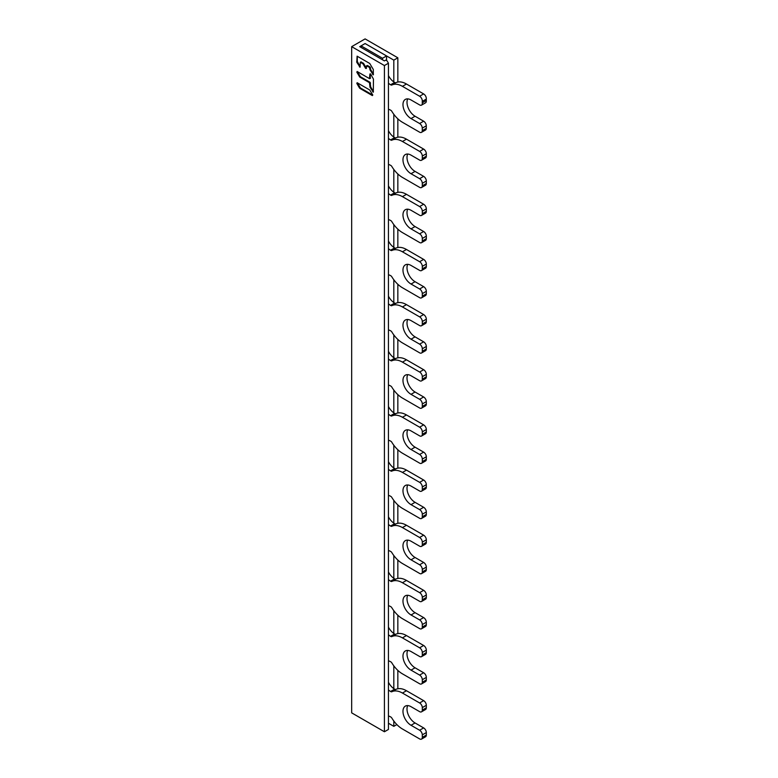 <?xml version="1.0" encoding="UTF-8"?>
<svg xmlns="http://www.w3.org/2000/svg" width="778" height="778" viewBox="0 0 778 778"><rect width="100%" height="100%" fill="white"/><g stroke="black" fill="none" stroke-linecap="round" stroke-linejoin="round"><path stroke-width="1.17" d="M372.779 95.091L360.428 87.963L357.374 82.847M373.44 91.648L370.668 86.883L370.095 82.322L360.428 76.74L357.374 71.625M370.095 78.247L370.532 73.871M366.37 68.182L363.598 63.426L360.943 61.89L360.321 62.259L362.966 63.786L365.621 68.376L366.37 68.454L366.506 65.829L369.462 67.385L370.036 69.903L373.314 74.853L373.314 69.456L369.725 63.456L357.102 56.162L356.781 62.259L360.058 67.209L360.321 62.259M360.185 66.655L357.287 61.452L357.287 56.269M373.44 74.309L370.668 69.543L370.095 67.025L367.44 65.498L366.506 65.829M388.446 550.523A11.388 6.574 60 0 1 390.595 551.417L390.887 551.592A1.896 1.099 60 0 1 391.801 552.536A22.008 12.711 -120 0 0 402.44 563.525L419.614 573.444A3.793 2.188 -120 0 0 421.511 573.629A3.793 2.188 -120 0 0 422.298 571.898L422.298 569.418A3.793 2.188 -120 0 0 419.614 564.77L411.027 559.81A11.388 6.574 60 0 1 403.588 549.774A11.388 6.574 60 0 1 405.328 540.652A11.388 6.574 60 0 1 411.027 541.216L419.614 546.175A3.793 2.188 -120 0 0 421.511 546.36A3.793 2.188 -120 0 0 422.298 544.629L422.298 542.149A3.793 2.188 -120 0 0 419.614 537.501L402.44 527.581A22.008 12.711 -120 0 0 391.801 526.298A1.896 1.099 60 0 1 390.887 526.181L390.595 526.016A11.388 6.574 60 0 1 388.446 524.44M407.711 540.126A11.388 6.574 -120 0 0 415.053 557.486L423.64 562.445A3.793 2.188 60 0 1 426.325 567.094L426.325 569.574A3.793 2.188 60 0 1 425.537 571.305L421.511 573.629M361.07 47.419L361.07 45.873L365.096 43.549L386.569 55.938L386.569 60.587M407.711 705.597A11.388 6.574 -120 0 0 415.053 722.957L423.64 727.916A3.793 2.188 60 0 1 426.325 732.555L426.325 735.035A3.793 2.188 60 0 1 425.537 736.776L421.511 739.1A3.793 2.188 -120 0 0 422.298 737.359L422.298 734.879A3.793 2.188 -120 0 0 419.614 730.241L411.027 725.281A11.388 6.574 60 0 1 403.588 715.245A11.388 6.574 60 0 1 405.328 706.123A11.388 6.574 60 0 1 411.027 706.687L419.614 711.646A3.793 2.188 -120 0 0 421.511 711.831A3.793 2.188 -120 0 0 422.298 710.09L422.298 707.62A3.793 2.188 -120 0 0 419.614 702.972L402.44 693.052A22.008 12.711 -120 0 0 391.801 691.759A1.896 1.099 60 0 1 390.887 691.652L390.595 691.477A11.388 6.574 60 0 1 388.446 689.901M388.446 682.267A11.388 6.574 -120 0 0 394.611 689.152L394.913 689.327A1.896 1.099 -120 0 0 395.827 689.434A22.008 12.711 60 0 1 406.466 690.728L423.64 700.647A3.793 2.188 60 0 1 426.325 705.296L426.325 707.766A3.793 2.188 60 0 1 425.537 709.507L421.511 711.831M407.711 650.437A11.388 6.574 -120 0 0 415.053 667.796L423.64 672.756A3.793 2.188 60 0 1 426.325 677.405L426.325 679.884A3.793 2.188 60 0 1 425.537 681.616L421.511 683.94A3.793 2.188 -120 0 0 422.298 682.209L422.298 679.729A3.793 2.188 -120 0 0 419.614 675.08L411.027 670.121A11.388 6.574 60 0 1 403.588 660.094A11.388 6.574 60 0 1 405.328 650.962A11.388 6.574 60 0 1 411.027 651.526L419.614 656.486A3.793 2.188 -120 0 0 421.511 656.671A3.793 2.188 -120 0 0 422.298 654.94L422.298 652.46A3.793 2.188 -120 0 0 419.614 647.811L402.44 637.892A22.008 12.711 -120 0 0 391.801 636.608A1.896 1.099 60 0 1 390.887 636.492L390.595 636.326A11.388 6.574 60 0 1 388.446 634.751M388.446 627.107A11.388 6.574 -120 0 0 394.611 634.002L394.913 634.167A1.896 1.099 -120 0 0 395.827 634.284A22.008 12.711 60 0 1 406.466 635.568L423.64 645.487A3.793 2.188 60 0 1 426.325 650.136L426.325 652.616A3.793 2.188 60 0 1 425.537 654.356L421.511 656.671M407.711 595.287A11.388 6.574 -120 0 0 415.053 612.646L423.64 617.596A3.793 2.188 60 0 1 426.325 622.244L426.325 624.724A3.793 2.188 60 0 1 425.537 626.465L421.511 628.789A3.793 2.188 -120 0 0 422.298 627.049L422.298 624.569A3.793 2.188 -120 0 0 419.614 619.92L411.027 614.97A11.388 6.574 60 0 1 403.588 604.934A11.388 6.574 60 0 1 405.328 595.812A11.388 6.574 60 0 1 411.027 596.376L419.614 601.336A3.793 2.188 -120 0 0 421.511 601.52A3.793 2.188 -120 0 0 422.298 599.78L422.298 597.3A3.793 2.188 -120 0 0 419.614 592.651L402.44 582.741A22.008 12.711 -120 0 0 391.801 581.448A1.896 1.099 60 0 1 390.887 581.341L390.595 581.166A11.388 6.574 60 0 1 388.446 579.591M388.446 571.956A11.388 6.574 -120 0 0 394.611 578.842L394.913 579.017A1.896 1.099 -120 0 0 395.827 579.124A22.008 12.711 60 0 1 406.466 580.417L423.64 590.327A3.793 2.188 60 0 1 426.325 594.976L426.325 597.455A3.793 2.188 60 0 1 425.537 599.196L421.511 601.52M388.446 516.796A11.388 6.574 -120 0 0 394.611 523.691L394.913 523.857A1.896 1.099 -120 0 0 395.827 523.973A22.008 12.711 60 0 1 406.466 525.257L423.64 535.176A3.793 2.188 60 0 1 426.325 539.825L426.325 542.305A3.793 2.188 60 0 1 425.537 544.036L421.511 546.36M407.711 484.976A11.388 6.574 -120 0 0 415.053 502.325L423.64 507.285A3.793 2.188 60 0 1 426.325 511.934L426.325 514.414A3.793 2.188 60 0 1 425.537 516.154L421.511 518.479A3.793 2.188 -120 0 0 422.298 516.738L422.298 514.258A3.793 2.188 -120 0 0 419.614 509.609L411.027 504.65A11.388 6.574 60 0 1 403.588 494.623A11.388 6.574 60 0 1 405.328 485.501A11.388 6.574 60 0 1 411.027 486.065L419.614 491.015A3.793 2.188 -120 0 0 421.511 491.21A3.793 2.188 -120 0 0 422.298 489.469L422.298 486.989A3.793 2.188 -120 0 0 419.614 482.341L402.44 472.431A22.008 12.711 -120 0 0 391.801 471.137A1.896 1.099 60 0 1 390.887 471.03L390.595 470.855A11.388 6.574 60 0 1 388.446 469.28M388.446 461.646A11.388 6.574 -120 0 0 394.611 468.531L394.913 468.706A1.896 1.099 -120 0 0 395.827 468.813A22.008 12.711 60 0 1 406.466 470.106L423.64 480.016A3.793 2.188 60 0 1 426.325 484.665L426.325 487.145A3.793 2.188 60 0 1 425.537 488.885L421.511 491.21M407.711 429.816A11.388 6.574 -120 0 0 415.053 447.175L423.64 452.135A3.793 2.188 60 0 1 426.325 456.783L426.325 459.263A3.793 2.188 60 0 1 425.537 460.994L421.511 463.318A3.793 2.188 -120 0 0 422.298 461.578L422.298 459.108A3.793 2.188 -120 0 0 419.614 454.459L411.027 449.499A11.388 6.574 60 0 1 403.588 439.463A11.388 6.574 60 0 1 405.328 430.341A11.388 6.574 60 0 1 411.027 430.905L419.614 435.865A3.793 2.188 -120 0 0 421.511 436.05A3.793 2.188 -120 0 0 422.298 434.319L422.298 431.839A3.793 2.188 -120 0 0 419.614 427.19L402.44 417.271A22.008 12.711 -120 0 0 391.801 415.977A1.896 1.099 60 0 1 390.887 415.87L390.595 415.705A11.388 6.574 60 0 1 388.446 414.12M388.446 406.486A11.388 6.574 -120 0 0 394.611 413.381L394.913 413.546A1.896 1.099 -120 0 0 395.827 413.653A22.008 12.711 60 0 1 406.466 414.946L423.64 424.866A3.793 2.188 60 0 1 426.325 429.514L426.325 431.994A3.793 2.188 60 0 1 425.537 433.725L421.511 436.05M407.711 374.665A11.388 6.574 -120 0 0 415.053 392.015L423.64 396.974A3.793 2.188 60 0 1 426.325 401.623L426.325 404.103A3.793 2.188 60 0 1 425.537 405.844L421.511 408.168A3.793 2.188 -120 0 0 422.298 406.427L422.298 403.947A3.793 2.188 -120 0 0 419.614 399.299L411.027 394.339A11.388 6.574 60 0 1 403.588 384.313A11.388 6.574 60 0 1 405.328 375.191A11.388 6.574 60 0 1 411.027 375.745L419.614 380.705A3.793 2.188 -120 0 0 421.511 380.899A3.793 2.188 -120 0 0 422.298 379.158L422.298 376.678A3.793 2.188 -120 0 0 419.614 372.03L402.44 362.12A22.008 12.711 -120 0 0 391.801 360.827A1.896 1.099 60 0 1 390.887 360.71L390.595 360.545A11.388 6.574 60 0 1 388.446 358.969M388.446 351.325A11.388 6.574 -120 0 0 394.611 358.22L394.913 358.386A1.896 1.099 -120 0 0 395.827 358.502A22.008 12.711 60 0 1 406.466 359.796L423.64 369.706A3.793 2.188 60 0 1 426.325 374.354L426.325 376.834A3.793 2.188 60 0 1 425.537 378.575L421.511 380.899M407.711 319.505A11.388 6.574 -120 0 0 415.053 336.864L423.64 341.824A3.793 2.188 60 0 1 426.325 346.463L426.325 348.943A3.793 2.188 60 0 1 425.537 350.684L421.511 353.008A3.793 2.188 -120 0 0 422.298 351.267L422.298 348.787A3.793 2.188 -120 0 0 419.614 344.139L411.027 339.189A11.388 6.574 60 0 1 403.588 329.152A11.388 6.574 60 0 1 405.328 320.03A11.388 6.574 60 0 1 411.027 320.594L419.614 325.554A3.793 2.188 -120 0 0 421.511 325.739A3.793 2.188 -120 0 0 422.298 323.998L422.298 321.518A3.793 2.188 -120 0 0 419.614 316.879L402.44 306.96A22.008 12.711 -120 0 0 391.801 305.666A1.896 1.099 60 0 1 390.887 305.56L390.595 305.384A11.388 6.574 60 0 1 388.446 303.809M388.446 296.175A11.388 6.574 -120 0 0 394.611 303.06L394.913 303.235A1.896 1.099 -120 0 0 395.827 303.342A22.008 12.711 60 0 1 406.466 304.636L423.64 314.555A3.793 2.188 60 0 1 426.325 319.204L426.325 321.674A3.793 2.188 60 0 1 425.537 323.415L421.511 325.739M407.711 264.345A11.388 6.574 -120 0 0 415.053 281.704L423.64 286.664A3.793 2.188 60 0 1 426.325 291.312L426.325 293.792A3.793 2.188 60 0 1 425.537 295.523L421.511 297.848A3.793 2.188 -120 0 0 422.298 296.117L422.298 293.637A3.793 2.188 -120 0 0 419.614 288.988L411.027 284.028A11.388 6.574 60 0 1 403.588 273.992A11.388 6.574 60 0 1 405.328 264.87A11.388 6.574 60 0 1 411.027 265.434L419.614 270.394A3.793 2.188 -120 0 0 421.511 270.579A3.793 2.188 -120 0 0 422.298 268.848L422.298 266.368A3.793 2.188 -120 0 0 419.614 261.719L402.44 251.8A22.008 12.711 -120 0 0 391.801 250.516A1.896 1.099 60 0 1 390.887 250.399L390.595 250.234A11.388 6.574 60 0 1 388.446 248.659M388.446 241.015A11.388 6.574 -120 0 0 394.611 247.91L394.913 248.075A1.896 1.099 -120 0 0 395.827 248.192A22.008 12.711 60 0 1 406.466 249.475L423.64 259.395A3.793 2.188 60 0 1 426.325 264.043L426.325 266.523A3.793 2.188 60 0 1 425.537 268.254L421.511 270.579M407.711 209.194A11.388 6.574 -120 0 0 415.053 226.554L423.64 231.504A3.793 2.188 60 0 1 426.325 236.152L426.325 238.632A3.793 2.188 60 0 1 425.537 240.373L421.511 242.697A3.793 2.188 -120 0 0 422.298 240.956L422.298 238.476A3.793 2.188 -120 0 0 419.614 233.828L411.027 228.878A11.388 6.574 60 0 1 403.588 218.842A11.388 6.574 60 0 1 405.328 209.72A11.388 6.574 60 0 1 411.027 210.284L419.614 215.243A3.793 2.188 -120 0 0 421.511 215.428A3.793 2.188 -120 0 0 422.298 213.687L422.298 211.208A3.793 2.188 -120 0 0 419.614 206.559L402.44 196.649A22.008 12.711 -120 0 0 391.801 195.356A1.896 1.099 60 0 1 390.887 195.249L390.595 195.074A11.388 6.574 60 0 1 388.446 193.498M388.446 185.864A11.388 6.574 -120 0 0 394.611 192.749L394.913 192.925A1.896 1.099 -120 0 0 395.827 193.032A22.008 12.711 60 0 1 406.466 194.325L423.64 204.235A3.793 2.188 60 0 1 426.325 208.883L426.325 211.363A3.793 2.188 60 0 1 425.537 213.104L421.511 215.428M407.711 154.034A11.388 6.574 -120 0 0 415.053 171.393L423.64 176.353A3.793 2.188 60 0 1 426.325 181.002L426.325 183.482A3.793 2.188 60 0 1 425.537 185.213L421.511 187.537A3.793 2.188 -120 0 0 422.298 185.806L422.298 183.326A3.793 2.188 -120 0 0 419.614 178.677L411.027 173.718A11.388 6.574 60 0 1 403.588 163.681A11.388 6.574 60 0 1 405.328 154.559A11.388 6.574 60 0 1 411.027 155.123L419.614 160.083A3.793 2.188 -120 0 0 421.511 160.268A3.793 2.188 -120 0 0 422.298 158.537L422.298 156.057A3.793 2.188 -120 0 0 419.614 151.409L402.44 141.489A22.008 12.711 -120 0 0 391.801 140.205A1.896 1.099 60 0 1 390.887 140.089L390.595 139.923A11.388 6.574 60 0 1 388.446 138.348M388.446 130.704A11.388 6.574 -120 0 0 394.611 137.599L394.913 137.764A1.896 1.099 -120 0 0 395.827 137.881A22.008 12.711 60 0 1 406.466 139.165L423.64 149.084A3.793 2.188 60 0 1 426.325 153.733L426.325 156.213A3.793 2.188 60 0 1 425.537 157.944L421.511 160.268M407.711 98.884A11.388 6.574 -120 0 0 415.053 116.233L423.64 121.193A3.793 2.188 60 0 1 426.286 125.822L426.286 128.302A3.793 2.188 60 0 1 425.498 130.033L421.472 132.357A3.793 2.188 -120 0 0 422.26 130.626L422.26 128.146A3.793 2.188 -120 0 0 419.614 123.517L411.027 118.557A11.388 6.574 60 0 1 403.588 108.531A11.388 6.574 60 0 1 405.328 99.409A11.388 6.574 60 0 1 411.027 99.973L419.614 104.923A3.793 2.188 -120 0 0 421.511 105.118A3.793 2.188 -120 0 0 422.26 102.832L422.26 101.403A3.793 2.188 -120 0 0 419.614 96.248L402.44 86.339A22.008 12.711 -120 0 0 391.801 85.045A1.896 1.099 60 0 1 390.887 84.938L390.595 84.763A11.388 6.574 60 0 1 388.446 83.188M388.446 75.554A11.388 6.574 -120 0 0 394.611 82.439L394.913 82.614A1.896 1.099 -120 0 0 395.827 82.721A22.008 12.711 60 0 1 406.466 84.014L423.64 93.924A3.793 2.188 60 0 1 426.286 99.078L426.286 100.508A3.793 2.188 60 0 1 425.537 102.793L421.511 105.118M382.543 59.818L382.543 58.262L386.569 55.938M422.26 101.403L426.286 99.078M426.286 100.508L422.26 102.832M423.64 121.193L419.614 123.517M388.446 109.27A11.388 6.574 60 0 1 390.595 110.175L390.887 110.34A1.896 1.099 60 0 1 391.801 111.293A22.008 12.711 -120 0 0 402.44 122.282L419.614 132.192A3.793 2.188 -120 0 0 421.472 132.357M388.446 164.43A11.388 6.574 60 0 1 390.595 165.325L390.887 165.5A1.896 1.099 60 0 1 391.801 166.443A22.008 12.711 -120 0 0 402.44 177.433L419.614 187.352A3.793 2.188 -120 0 0 421.511 187.537M388.446 219.581A11.388 6.574 60 0 1 390.595 220.485L390.887 220.651A1.896 1.099 60 0 1 391.801 221.604A22.008 12.711 -120 0 0 402.44 232.593L419.614 242.503A3.793 2.188 -120 0 0 421.511 242.697M388.446 274.741A11.388 6.574 60 0 1 390.595 275.645L390.887 275.811A1.896 1.099 60 0 1 391.801 276.754A22.008 12.711 -120 0 0 402.44 287.743L419.614 297.663A3.793 2.188 -120 0 0 421.511 297.848M388.446 329.891A11.388 6.574 60 0 1 390.595 330.796L390.887 330.971A1.896 1.099 60 0 1 391.801 331.914A22.008 12.711 -120 0 0 402.44 342.904L419.614 352.823A3.793 2.188 -120 0 0 421.511 353.008M388.446 385.052A11.388 6.574 60 0 1 390.595 385.956L390.887 386.121A1.896 1.099 60 0 1 391.801 387.074A22.008 12.711 -120 0 0 402.44 398.064L419.614 407.973A3.793 2.188 -120 0 0 421.511 408.168M388.446 440.202A11.388 6.574 60 0 1 390.595 441.107L390.887 441.282A1.896 1.099 60 0 1 391.801 442.225A22.008 12.711 -120 0 0 402.44 453.214L419.614 463.134A3.793 2.188 -120 0 0 421.511 463.318M388.446 495.362A11.388 6.574 60 0 1 390.595 496.267L390.887 496.432A1.896 1.099 60 0 1 391.801 497.385A22.008 12.711 -120 0 0 402.44 508.374L419.614 518.284A3.793 2.188 -120 0 0 421.511 518.479M382.543 58.262L361.07 45.873M388.446 605.673A11.388 6.574 60 0 1 390.595 606.577L390.887 606.743A1.896 1.099 60 0 1 391.801 607.696A22.008 12.711 -120 0 0 402.44 618.685L419.614 628.605A3.793 2.188 -120 0 0 421.511 628.789M388.446 660.833A11.388 6.574 60 0 1 390.595 661.738L390.887 661.903A1.896 1.099 60 0 1 391.801 662.846A22.008 12.711 -120 0 0 402.44 673.845L419.614 683.755A3.793 2.188 -120 0 0 421.511 683.94M388.446 715.984A11.388 6.574 60 0 1 390.595 716.888L390.887 717.063A1.896 1.099 60 0 1 391.801 718.006A22.008 12.711 -120 0 0 402.44 728.996L419.614 738.915A3.793 2.188 -120 0 0 421.511 739.1M388.446 63.222L388.446 729.433L384.42 731.758L351.675 712.862L351.675 46.651L365.096 38.9L397.84 57.805L393.814 60.13L365.096 43.549L359.728 46.651L384.42 60.898L385.762 60.13L387.104 60.898L388.446 63.222L384.42 65.547L351.675 46.651M396.858 724.581L393.814 726.341L388.446 723.239M397.84 57.805L397.84 82.04M397.84 118.82L397.84 137.2M397.84 173.98L397.84 192.361M397.84 229.131L397.84 247.511M397.84 284.291L397.84 302.671M397.84 339.441L397.84 357.822M397.84 394.602L397.84 412.982M397.84 449.752L397.84 468.132M397.84 504.912L397.84 523.293M397.84 560.072L397.84 578.453M397.84 615.223L397.84 633.603M397.84 670.383L397.84 688.763M393.814 60.13L393.814 81.933M393.814 114.288L393.814 137.084M393.814 169.439L393.814 192.244M393.814 224.599L393.814 247.394M393.814 279.759L393.814 302.554M393.814 334.91L393.814 357.705M393.814 390.07L393.814 412.865M393.814 445.22L393.814 468.025M393.814 500.38L393.814 523.176M393.814 555.531L393.814 578.336M393.814 610.691L393.814 633.486M393.814 665.851L393.814 688.647M393.814 721.002L393.814 726.341M384.42 65.547L384.42 731.758M357.462 83.042L356.83 83.402L357.141 82.711L369.725 89.976L372.691 94.897L372.37 95.587L359.796 88.322L360.107 87.632M356.83 83.402L359.485 87.992M357.141 71.498L356.83 72.189L359.796 77.11L369.462 82.692L370.036 87.243L373.314 92.203L373.44 79.074L370.659 74.046L369.91 73.978L369.462 78.607L357.141 71.498M426.325 569.574L422.298 571.898M390.595 84.763L394.611 82.439M394.913 82.614L390.887 84.938M395.827 82.721L391.801 85.045M402.44 86.339L406.466 84.014M423.64 93.924L419.614 96.248M411.027 118.557L415.053 116.233M422.26 128.146L426.286 125.822M426.286 128.302L422.26 130.626M390.595 139.923L394.611 137.599M394.913 137.764L390.887 140.089M395.827 137.881L391.801 140.205M402.44 141.489L406.466 139.165M423.64 149.084L419.614 151.409M422.298 156.057L426.325 153.733M426.325 156.213L422.298 158.537M411.027 173.718L415.053 171.393M423.64 176.353L419.614 178.677M422.298 183.326L426.325 181.002M426.325 183.482L422.298 185.806M390.595 195.074L394.611 192.749M394.913 192.925L390.887 195.249M395.827 193.032L391.801 195.356M402.44 196.649L406.466 194.325M423.64 204.235L419.614 206.559M422.298 211.208L426.325 208.883M426.325 211.363L422.298 213.687M411.027 228.878L415.053 226.554M423.64 231.504L419.614 233.828M422.298 238.476L426.325 236.152M426.325 238.632L422.298 240.956M390.595 250.234L394.611 247.91M394.913 248.075L390.887 250.399M395.827 248.192L391.801 250.516M402.44 251.8L406.466 249.475M423.64 259.395L419.614 261.719M422.298 266.368L426.325 264.043M426.325 266.523L422.298 268.848M411.027 284.028L415.053 281.704M423.64 286.664L419.614 288.988M422.298 293.637L426.325 291.312M426.325 293.792L422.298 296.117M390.595 305.384L394.611 303.06M394.913 303.235L390.887 305.56M395.827 303.342L391.801 305.666M402.44 306.96L406.466 304.636M423.64 314.555L419.614 316.879M422.298 321.518L426.325 319.204M426.325 321.674L422.298 323.998M411.027 339.189L415.053 336.864M423.64 341.824L419.614 344.139M422.298 348.787L426.325 346.463M426.325 348.943L422.298 351.267M390.595 360.545L394.611 358.22M394.913 358.386L390.887 360.71M395.827 358.502L391.801 360.827M402.44 362.12L406.466 359.796M423.64 369.706L419.614 372.03M422.298 376.678L426.325 374.354M426.325 376.834L422.298 379.158M411.027 394.339L415.053 392.015M423.64 396.974L419.614 399.299M422.298 403.947L426.325 401.623M426.325 404.103L422.298 406.427M390.595 415.705L394.611 413.381M394.913 413.546L390.887 415.87M395.827 413.653L391.801 415.977M402.44 417.271L406.466 414.946M423.64 424.866L419.614 427.19M422.298 431.839L426.325 429.514M426.325 431.994L422.298 434.319M411.027 449.499L415.053 447.175M423.64 452.135L419.614 454.459M422.298 459.108L426.325 456.783M426.325 459.263L422.298 461.578M390.595 470.855L394.611 468.531M394.913 468.706L390.887 471.03M395.827 468.813L391.801 471.137M402.44 472.431L406.466 470.106M423.64 480.016L419.614 482.341M422.298 486.989L426.325 484.665M426.325 487.145L422.298 489.469M411.027 504.65L415.053 502.325M423.64 507.285L419.614 509.609M422.298 514.258L426.325 511.934M426.325 514.414L422.298 516.738M390.595 526.016L394.611 523.691M394.913 523.857L390.887 526.181M395.827 523.973L391.801 526.298M402.44 527.581L406.466 525.257M423.64 535.176L419.614 537.501M422.298 542.149L426.325 539.825M426.325 542.305L422.298 544.629M411.027 559.81L415.053 557.486M423.64 562.445L419.614 564.77M422.298 569.418L426.325 567.094M426.325 735.035L422.298 737.359M422.298 734.879L426.325 732.555M423.64 727.916L419.614 730.241M411.027 725.281L415.053 722.957M426.325 707.766L422.298 710.09M422.298 707.62L426.325 705.296M423.64 700.647L419.614 702.972M402.44 693.052L406.466 690.728M395.827 689.434L391.801 691.759M394.913 689.327L390.887 691.652M390.595 691.477L394.611 689.152M426.325 679.884L422.298 682.209M422.298 679.729L426.325 677.405M423.64 672.756L419.614 675.08M411.027 670.121L415.053 667.796M426.325 652.616L422.298 654.94M422.298 652.46L426.325 650.136M423.64 645.487L419.614 647.811M402.44 637.892L406.466 635.568M395.827 634.284L391.801 636.608M394.913 634.167L390.887 636.492M390.595 636.326L394.611 634.002M426.325 624.724L422.298 627.049M422.298 624.569L426.325 622.244M423.64 617.596L419.614 619.92M411.027 614.97L415.053 612.646M426.325 597.455L422.298 599.78M422.298 597.3L426.325 594.976M423.64 590.327L419.614 592.651M402.44 582.741L406.466 580.417M395.827 579.124L391.801 581.448M394.913 579.017L390.887 581.341M390.595 581.166L394.611 578.842M360.428 87.963L359.796 88.322M357.462 71.819L356.83 72.189M369.91 78.354L370.532 77.985M372.691 91.833L373.314 91.473M370.668 86.883L370.036 87.243M369.91 86.815L370.532 86.446M370.532 83.09L369.91 83.45M369.462 82.692L370.095 82.322M360.428 76.74L359.796 77.11M359.485 76.779L360.107 76.409M372.691 74.493L373.314 74.134M370.668 69.543L370.036 69.903M369.91 69.466L370.532 69.106M370.532 67.793L369.91 68.153M369.462 67.385L370.095 67.025M367.44 65.498L366.817 65.858M365.621 68.376L366.244 68.017M363.598 63.426L362.966 63.786M362.655 63.456L363.287 63.096M361.264 61.919L360.632 62.289M359.436 66.85L360.068 66.48M357.413 61.89L356.781 62.259M356.655 61.822L357.287 61.452M370.406 78.277L369.774 78.636"/></g></svg>
